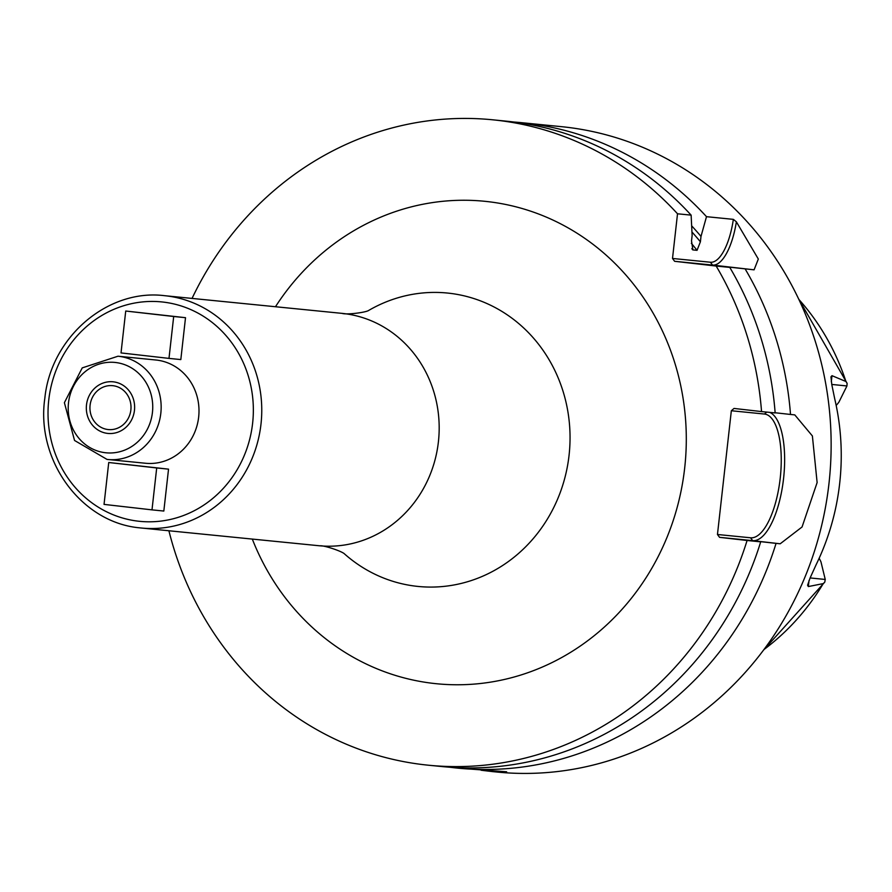 <?xml version="1.0" encoding="UTF-8"?>
<svg xmlns="http://www.w3.org/2000/svg" width="892" height="892" viewBox="0 0 892 892"><rect width="100%" height="100%" fill="white"/><g stroke="black" fill="none" stroke-linecap="round" stroke-linejoin="round"><path stroke-width="1.34" d="M809.011 580.569L808.342 586.557L823.26 583.602L824.788 582.097L763.441 650.246M808.342 586.557L807.583 585.23L810.081 578.005L816.113 564.736A233.514 217.269 -84.3 0 0 834.722 398.835L831.779 384.508L830.954 376.848L831.991 375.677L831.311 381.754M798.474 298.63L847.099 383.326L845.928 381.508L831.991 375.677M831.768 384.441L846.943 385.957L847.099 383.326M846.943 385.957L838.937 402.08A32.424 30.172 95.7 0 1 836.161 405.403M819.135 558.292A32.424 30.172 95.7 0 1 820.997 561.982L825.245 579.454L824.788 582.097M449.724 767.231A324.298 301.73 -84.3 0 0 453.404 767.666A324.298 301.73 -84.3 0 0 457.395 768.101L506.634 771.781L492.194 771.569L497.022 772.048A324.298 301.73 -84.3 0 0 829.203 481.412A324.298 301.73 -84.3 0 0 565.338 127.077A324.298 301.73 95.7 0 0 561.347 126.653L521.72 122.695A324.298 301.73 -84.3 0 0 514.026 122.037M691.345 243.326A298.352 277.59 95.7 0 1 697.042 250.329L700.398 241.799L701.001 236.413L706.497 216.678L733.347 219.354L736.379 221.829L758.323 259.048L754.086 269.83L703.242 264.3M769.707 412.383A64.86 23.772 -83.5 0 1 783.131 482.104A64.86 23.772 -83.5 0 1 752.681 540.641L780.199 543.785L802.053 526.982L817.128 482.55L812.389 435.954L794.783 414.892L790.513 414.457A324.298 301.73 -84.3 0 0 745.143 268.938M780.199 543.785L776.062 543.373A324.298 301.73 -84.3 0 1 457.395 768.101M492.194 771.569L481.111 770.242M706.497 216.678A324.298 301.73 -84.3 0 0 525.711 123.129A324.298 301.73 -84.3 0 0 521.72 122.695M736.379 221.829A51.892 19.022 -83.5 0 1 712.541 265.08L674.62 261.3L672.512 258.457L710.433 262.237L712.541 265.08L754.086 269.83M733.347 219.354A49.294 18.063 -83.5 0 1 710.433 262.237M697.042 250.329L692.906 249.916L691.523 240.918L692.125 235.533L691.133 215.139L677.519 213.79L672.512 258.457M716.176 266.05L729.779 267.399A324.298 301.73 -84.3 0 1 775.148 412.929L761.545 411.58A324.298 301.73 -84.3 0 0 716.176 266.05L674.62 261.3M761.545 411.58L734.027 408.436L731.34 410.744L717.458 534.486L719.565 537.341L747.083 540.485A324.298 301.73 -84.3 0 1 428.428 765.213A324.298 301.73 -84.3 0 1 168.9 530.762M677.519 213.79A324.298 301.73 -84.3 0 0 492.741 119.807A324.298 301.73 -84.3 0 0 192.048 298.419M692.315 249.537L692.906 249.916A298.352 277.59 95.7 0 0 691.846 248.567M428.428 765.213L442.031 766.562A324.298 301.73 -84.3 0 0 760.698 541.845L747.083 540.485M691.133 215.139A324.298 301.73 -84.3 0 0 506.355 121.167L492.741 119.807M758.2 541.544A308.877 287.38 -84.3 0 0 758.245 541.388L776.062 543.373M701.001 236.413A308.877 287.38 -84.3 0 0 691.668 225.854M790.513 414.457L775.137 412.751M758.245 541.388L741.787 539.604L760.698 541.845M703.587 264.355A298.352 277.59 95.7 0 0 703.565 264.333L729.779 267.399M731.34 410.744L764.455 414.044A62.262 22.824 -83.5 0 1 780.221 478.179A62.262 22.824 -83.5 0 1 750.573 537.787L752.681 540.641L719.565 537.341M750.573 537.787L717.458 534.486M144.905 463.193A51.892 48.279 -84.3 0 0 145.541 463.26A51.892 48.279 -84.3 0 0 198.693 416.754A51.892 48.279 -84.3 0 0 156.479 360.067A51.892 48.279 95.7 0 0 155.832 360L117.989 356.22A51.892 48.279 95.7 0 1 118.625 356.287A51.892 48.279 95.7 0 1 160.85 412.985A51.892 48.279 95.7 0 1 107.698 459.492A51.892 48.279 95.7 0 1 107.062 459.413L145.541 463.26M151.997 509.867L163.827 511.049L168.532 469.147L108.735 462.502L104.041 504.393L151.997 509.867L156.702 467.965L108.735 462.502M168.989 358.394L180.82 359.576L185.514 317.686L125.727 311.029L121.022 352.92L168.989 358.394L173.695 316.504L125.727 311.029M112.938 385.701A22.055 20.516 -84.3 0 0 112.66 385.678A22.055 20.516 -84.3 0 0 90.07 405.436A22.055 20.516 -84.3 0 0 108.021 429.531A22.055 20.516 -84.3 0 0 108.289 429.565A22.055 20.516 -84.3 0 0 130.879 409.796A22.055 20.516 -84.3 0 0 112.938 385.701M168.532 469.147L156.702 467.965M185.514 317.686L173.695 316.504M107.586 433.4A25.946 24.14 95.7 0 1 86.479 405.057A25.946 24.14 95.7 0 1 113.05 381.798A25.946 24.14 95.7 0 1 113.362 381.832A25.946 24.14 95.7 0 1 134.48 410.186A25.946 24.14 95.7 0 1 107.899 433.434A25.946 24.14 95.7 0 1 107.586 433.4M845.928 381.508A230.883 214.816 -84.3 0 0 798.864 299.433M763.965 649.543A230.883 214.816 -84.3 0 0 823.26 583.602M810.103 577.938L825.245 579.454M252.313 539.08A242.423 225.553 -84.3 0 0 433.568 683.417A242.423 225.553 -84.3 0 0 684.677 468.088A242.423 225.553 -84.3 0 0 487.612 201.603A242.423 225.553 -84.3 0 0 275.472 306.737M691.958 231.987A304.841 283.623 95.7 0 1 700.398 241.799M764.455 414.044L766.73 412.093M344.301 553.731A147.436 137.167 -84.3 0 0 416.341 586.256A147.436 137.167 -84.3 0 0 569.063 455.288A147.436 137.167 -84.3 0 0 449.211 293.234A147.436 137.167 -84.3 0 0 368.541 310.527M318.901 545.714A116.752 108.623 -84.3 0 0 438.485 441.083A116.752 108.623 -84.3 0 0 343.487 313.527A116.752 108.623 -84.3 0 0 342.06 313.371L164.63 295.687A116.752 108.623 95.7 0 1 166.068 295.843A116.752 108.623 95.7 0 1 261.066 423.41A116.752 108.623 95.7 0 1 141.482 528.031A116.752 108.623 95.7 0 1 140.044 527.886L319.938 545.826C323.383 545.101 341.569 551.089 344.423 553.832L343.955 553.419M162.98 302.053A110.262 102.591 95.7 0 1 252.614 423.254A110.262 102.591 95.7 0 1 138.405 521.196A110.262 102.591 95.7 0 1 48.759 399.995A110.262 102.591 95.7 0 1 162.98 302.053M115.536 362.498A45.403 42.247 95.7 0 1 152.443 412.405A45.403 42.247 95.7 0 1 105.412 452.735A45.403 42.247 95.7 0 1 68.506 402.827A45.403 42.247 95.7 0 1 115.536 362.498M368.14 310.762L368.675 310.461C365.519 312.546 346.196 314.954 342.06 313.371M140.033 527.874C81.339 522.801 35.68 460.283 44.834 398.267C50.833 337.332 107.564 288.495 164.63 295.687M107.04 459.413L74.549 440.47L64.391 402.682L82.242 367.883L117.989 356.22"/></g></svg>
